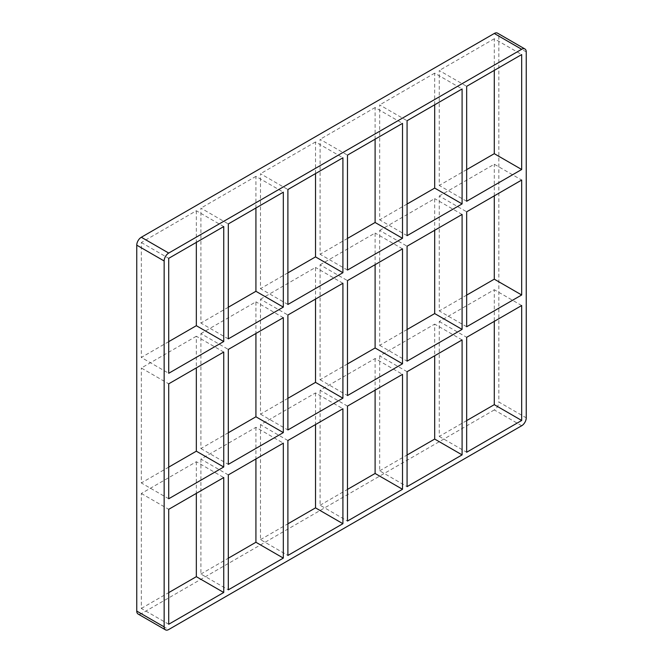 <?xml version="1.0" encoding="UTF-8"?>
<svg xmlns="http://www.w3.org/2000/svg" width="663" height="663" viewBox="0 0 663 663"><rect width="100%" height="100%" fill="white"/><g stroke="black" fill="none" stroke-linecap="round" stroke-linejoin="round"><path stroke-width="0.5" stroke-dasharray="3.31 2.49" d="M466.661 326.76L439.262 310.939L439.262 195.999L466.661 211.812M439.262 195.999L494.283 164.233L521.682 180.046M407.074 329.528L379.675 345.34L379.675 230.401L407.074 246.213M379.675 230.401L434.696 198.635L434.696 230.268M462.094 214.447L434.696 198.635M347.478 363.929L320.088 379.742L320.088 264.802L347.478 280.623M320.088 264.802L375.109 233.036L375.109 264.67M402.507 248.849L375.109 233.036M287.891 398.33L260.493 414.151L260.493 299.204L287.891 315.024M260.493 299.204L315.522 267.438L315.522 299.071M342.912 283.258L315.522 267.438M223.738 352.061L196.339 336.24L196.339 367.882M196.339 336.24L141.318 368.015L168.717 383.827M228.304 432.732L200.906 448.553L200.906 333.605L228.304 349.426M200.906 333.605L255.926 301.839L255.926 333.472M283.325 317.66L255.926 301.839M466.661 201.27L439.262 185.449L439.262 70.51L466.661 86.323M466.661 169.637L439.262 185.449M168.717 341.652L141.318 357.465L168.717 373.286M407.074 235.672L379.675 219.851L379.675 104.911L407.074 120.732M407.074 204.038L379.675 219.851M347.478 270.073L320.088 254.261L320.088 139.313L347.478 155.134M347.478 238.44L320.088 254.261M287.891 304.474L260.493 288.662L260.493 173.714L287.891 189.535M287.891 272.841L260.493 288.662M228.304 338.884L200.906 323.063L200.906 208.124L228.304 223.937M228.304 307.242L200.906 323.063M494.283 70.377L494.283 38.744L521.682 54.557M168.717 498.767L141.318 482.954L141.318 368.015M223.738 226.572L196.339 210.759L141.318 242.525L141.318 357.465M141.318 242.525L168.717 258.338M196.339 210.759L196.339 242.393M255.926 207.991L255.926 176.358L283.325 192.171M315.522 173.59L315.522 141.948L342.912 157.769M375.109 139.18L375.109 107.547L402.507 123.368M434.696 104.779L434.696 73.145L462.094 88.966M200.906 448.553L228.304 464.365M228.304 474.915L200.906 459.094L255.926 427.328L283.325 443.149M200.906 459.094L200.906 574.034L228.304 589.855M168.717 624.256L141.318 608.443L141.318 493.496L196.339 461.73L223.738 477.551M196.339 461.73L196.339 493.363M260.493 414.151L287.891 429.964M287.891 440.514L260.493 424.693L315.522 392.927L342.912 408.739M260.493 424.693L260.493 539.632L287.891 555.453M255.926 427.328L255.926 458.962M320.088 379.742L347.478 395.562M347.478 406.104L320.088 390.292L375.109 358.526L402.507 374.338M320.088 390.292L320.088 505.231L347.478 521.052M315.522 392.927L315.522 424.56M379.675 345.34L407.074 361.161M407.074 371.703L379.675 355.89L434.696 324.116L434.696 355.758M379.675 355.89L379.675 470.829L407.074 486.642M375.109 358.526L375.109 390.159M379.675 470.829L407.074 455.009M320.088 505.231L347.478 489.41M260.493 539.632L287.891 523.82M200.906 574.034L228.304 558.221M141.318 608.443L168.717 592.623M138.095 614.029A6.456 3.729 120 0 0 141.318 613.714L168.717 629.527M526.248 51.921L498.849 36.109A6.456 3.729 120 0 0 497.515 33.15M498.849 36.109L498.849 402.018L526.248 417.839M521.682 425.745L494.283 409.933A6.456 3.729 120 0 0 498.849 402.018M494.283 409.933L141.318 613.714M494.283 38.744L439.262 70.51M168.717 467.133L141.318 482.954M255.926 176.358L200.906 208.124M315.522 141.948L260.493 173.714M375.109 107.547L320.088 139.313M434.696 73.145L379.675 104.911M466.661 295.118L439.262 310.939M494.283 195.867L494.283 164.233M466.661 420.607L439.262 436.428L439.262 321.48L494.283 289.714L494.283 321.348M141.318 493.496L168.717 509.317M462.094 339.937L434.696 324.116M439.262 321.48L466.661 337.301M521.682 305.535L494.283 289.714M439.262 436.428L466.661 452.241"/><path stroke-width="0.99" d="M466.661 211.812L521.682 180.046L521.682 294.985L466.661 326.76L466.661 211.812M407.074 246.213L462.094 214.447L462.094 329.395L407.074 361.161L407.074 246.213M347.478 280.623L402.507 248.849L402.507 363.796L347.478 395.562L347.478 280.623M287.891 315.024L342.912 283.258L342.912 398.198L287.891 429.964L287.891 315.024M168.717 383.827L223.738 352.061L223.738 467.001L168.717 498.767L168.717 383.827M228.304 349.426L283.325 317.66L283.325 432.599L228.304 464.365L228.304 349.426M521.682 169.504L466.661 201.27L466.661 86.323L521.682 54.557L521.682 169.504L494.283 153.683L466.661 169.637M196.339 242.393L196.339 325.699L223.738 341.52L168.717 373.286L168.717 258.338L223.738 226.572L223.738 341.52M196.339 325.699L168.717 341.652M462.094 203.906L407.074 235.672L407.074 120.732L462.094 88.966L462.094 203.906L434.696 188.085L407.074 204.038M402.507 238.307L347.478 270.073L347.478 155.134L402.507 123.368L402.507 238.307L375.109 222.486L347.478 238.44M342.912 272.708L287.891 304.474L287.891 189.535L342.912 157.769L342.912 272.708L315.522 256.896L287.891 272.841M283.325 307.11L228.304 338.884L228.304 223.937L283.325 192.171L283.325 307.11L255.926 291.297L228.304 307.242M494.283 153.683L494.283 70.377M255.926 207.991L255.926 291.297M315.522 173.59L315.522 256.896M375.109 139.18L375.109 222.486M434.696 104.779L434.696 188.085M521.682 49.286L168.717 253.067L141.318 237.255L494.283 33.473L521.682 49.286A6.456 3.729 -60 0 1 524.905 48.971A6.456 3.729 -60 0 1 526.248 51.921L526.248 417.839A6.456 3.729 -60 0 1 521.682 425.745L168.717 629.527A6.456 3.729 -60 0 1 165.485 629.85A6.456 3.729 -60 0 1 164.151 626.891L136.752 611.079A6.456 3.729 120 0 0 138.095 614.029L165.485 629.85M136.752 611.079L136.752 245.161L164.151 260.982A6.456 3.729 -60 0 1 168.717 253.067M164.151 260.982L164.151 626.891M521.682 305.535L521.682 420.475L466.661 452.241L466.661 337.301L521.682 305.535M407.074 486.642L407.074 371.703L462.094 339.937L462.094 454.876L407.074 486.642M347.478 521.052L347.478 406.104L402.507 374.338L402.507 489.286L347.478 521.052M287.891 555.453L287.891 440.514L342.912 408.739L342.912 523.687L287.891 555.453M228.304 589.855L228.304 474.915L283.325 443.149L283.325 558.089L228.304 589.855M223.738 592.49L168.717 624.256L168.717 509.317L223.738 477.551L223.738 592.49L196.339 576.677L196.339 493.363M196.339 367.882L196.339 451.188L168.717 467.133M223.738 467.001L196.339 451.188M255.926 333.472L255.926 416.787L228.304 432.732M283.325 432.599L255.926 416.787M255.926 458.962L255.926 542.268L283.325 558.089M315.522 299.071L315.522 382.377L287.891 398.33M342.912 398.198L315.522 382.377M315.522 424.56L315.522 507.866L342.912 523.687M375.109 264.67L375.109 347.976L347.478 363.929M402.507 363.796L375.109 347.976M375.109 390.159L375.109 473.465L402.507 489.286M462.094 454.876L434.696 439.063L407.074 455.009M347.478 489.41L375.109 473.465M287.891 523.82L315.522 507.866M228.304 558.221L255.926 542.268M168.717 592.623L196.339 576.677M141.318 237.255A6.456 3.729 120 0 0 136.752 245.161M524.905 48.971L497.515 33.15A6.456 3.729 120 0 0 494.283 33.473M434.696 230.268L434.696 313.574L407.074 329.528M494.283 195.867L494.283 279.173L466.661 295.118M434.696 355.758L434.696 439.063M466.661 420.607L494.283 404.662L494.283 321.348M434.696 313.574L462.094 329.395M494.283 279.173L521.682 294.985M494.283 404.662L521.682 420.475"/></g></svg>
